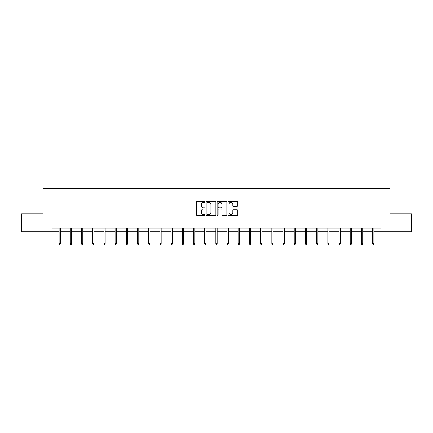 <?xml version="1.0" encoding="UTF-8"?>
<svg xmlns="http://www.w3.org/2000/svg" width="433" height="433" viewBox="0 0 433 433"><rect width="100%" height="100%" fill="white"/><g stroke="black" fill="none" stroke-linecap="round" stroke-linejoin="round"><path stroke-width="0.65" d="M205.02 201.87A0.493 0.493 0 0 0 204.522 201.372L197.042 201.372A0.704 0.704 0 0 0 196.333 202.081L196.333 214.757A0.704 0.704 0 0 0 197.042 215.461L204.522 215.461A0.493 0.493 0 0 0 205.02 214.968A0.493 0.493 0 0 0 204.522 214.476L203.553 214.476A2.252 2.252 0 0 1 201.302 212.224L201.302 211.169A2.252 2.252 0 0 1 203.553 208.912L204.522 208.912A0.493 0.493 0 0 0 205.02 208.419A0.493 0.493 0 0 0 204.522 207.927L203.553 207.927A2.252 2.252 0 0 1 201.302 205.67L201.302 204.614A2.252 2.252 0 0 1 203.553 202.363L204.522 202.363A0.493 0.493 0 0 0 205.02 201.87M237.089 206.341A0.704 0.704 0 0 0 237.793 205.637L237.793 202.081A0.704 0.704 0 0 0 237.089 201.372L228.776 201.372A0.704 0.704 0 0 0 228.072 202.081L228.072 214.757A0.704 0.704 0 0 0 228.776 215.461L237.089 215.461A0.704 0.704 0 0 0 237.793 214.757L237.793 210.46A0.704 0.704 0 0 0 237.089 209.756L233.528 209.756A0.704 0.704 0 0 0 232.824 210.46L232.824 212.592A1.884 1.884 0 0 1 230.941 214.476A1.884 1.884 0 0 1 229.057 212.592L229.057 204.246A1.884 1.884 0 0 1 230.941 202.363A1.884 1.884 0 0 1 232.824 204.246L232.824 205.637A0.704 0.704 0 0 0 233.528 206.341L237.089 206.341M52.149 231.742L21.65 231.742L21.65 213.799L43.035 213.799L43.035 188.685L389.965 188.685L389.965 213.799L411.35 213.799L411.35 231.742L380.851 231.742L380.851 228.153L52.149 228.153L52.149 231.742L59.115 231.742M215.883 202.081A0.704 0.704 0 0 0 215.179 201.372L206.866 201.372A0.704 0.704 0 0 0 206.162 202.081L206.162 214.757A0.704 0.704 0 0 0 206.866 215.461L215.179 215.461A0.704 0.704 0 0 0 215.883 214.757L215.883 202.081M217.821 201.372L226.134 201.372A0.704 0.704 0 0 1 226.838 202.081L226.838 214.757A0.704 0.704 0 0 1 226.134 215.461L222.578 215.461A0.704 0.704 0 0 1 221.869 214.757L221.869 209.615A0.704 0.704 0 0 0 221.166 208.912L218.806 208.912A0.704 0.704 0 0 0 218.102 209.615L218.102 214.968A0.493 0.493 0 0 1 217.61 215.461A0.493 0.493 0 0 1 217.117 214.968L217.117 202.081A0.704 0.704 0 0 1 217.821 201.372M60.404 231.742L70.308 231.742M71.602 231.742L81.507 231.742M82.795 231.742L92.7 231.742M93.993 231.742L103.898 231.742M105.187 231.742L115.091 231.742M116.385 231.742L126.29 231.742M127.578 231.742L137.483 231.742M138.776 231.742L148.681 231.742M149.97 231.742L159.874 231.742M161.168 231.742L171.073 231.742M172.361 231.742L182.266 231.742M183.56 231.742L193.464 231.742M194.753 231.742L204.657 231.742M205.951 231.742L215.856 231.742M217.144 231.742L227.049 231.742M228.343 231.742L238.247 231.742M239.536 231.742L249.44 231.742M250.734 231.742L260.639 231.742M261.927 231.742L271.832 231.742M273.126 231.742L283.03 231.742M284.319 231.742L294.224 231.742M295.517 231.742L305.422 231.742M306.71 231.742L316.615 231.742M317.909 231.742L327.813 231.742M329.102 231.742L339.007 231.742M340.3 231.742L350.205 231.742M351.493 231.742L361.398 231.742M362.692 231.742L372.596 231.742M373.885 231.742L380.851 231.742M207.64 202.363A0.493 0.493 0 0 0 207.147 202.855L207.147 213.983A0.493 0.493 0 0 0 207.64 214.476L208.663 214.476A2.252 2.252 0 0 0 210.92 212.224L210.92 204.614A2.252 2.252 0 0 0 208.663 202.363L207.64 202.363M221.869 204.279A1.884 1.884 0 0 0 219.986 202.395A1.884 1.884 0 0 0 218.102 204.279L218.102 207.223A0.704 0.704 0 0 0 218.806 207.927L221.166 207.927A0.704 0.704 0 0 0 221.869 207.223L221.869 204.279M59.115 243.384L59.402 244.315L60.117 244.315L60.404 243.384L59.115 243.384L59.115 228.153M60.404 243.384L60.404 228.153M70.308 243.384L70.595 244.315L71.315 244.315L71.602 243.384L70.308 243.384L70.308 228.153M71.602 243.384L71.602 228.153M81.507 243.384L81.794 244.315L82.508 244.315L82.795 243.384L81.507 243.384L81.507 228.153M82.795 243.384L82.795 228.153M92.7 243.384L92.987 244.315L93.707 244.315L93.993 243.384L92.7 243.384L92.7 228.153M93.993 243.384L93.993 228.153M103.898 243.384L104.185 244.315L104.9 244.315L105.187 243.384L103.898 243.384L103.898 228.153M105.187 243.384L105.187 228.153M115.091 243.384L115.378 244.315L116.098 244.315L116.385 243.384L115.091 243.384L115.091 228.153M116.385 243.384L116.385 228.153M126.29 243.384L126.577 244.315L127.291 244.315L127.578 243.384L126.29 243.384L126.29 228.153M127.578 243.384L127.578 228.153M137.483 243.384L137.77 244.315L138.49 244.315L138.776 243.384L137.483 243.384L137.483 228.153M138.776 243.384L138.776 228.153M148.681 243.384L148.968 244.315L149.683 244.315L149.97 243.384L148.681 243.384L148.681 228.153M149.97 243.384L149.97 228.153M159.874 243.384L160.161 244.315L160.881 244.315L161.168 243.384L159.874 243.384L159.874 228.153M161.168 243.384L161.168 228.153M171.073 243.384L171.36 244.315L172.074 244.315L172.361 243.384L171.073 243.384L171.073 228.153M172.361 243.384L172.361 228.153M182.266 243.384L182.553 244.315L183.273 244.315L183.56 243.384L182.266 243.384L182.266 228.153M183.56 243.384L183.56 228.153M193.464 243.384L193.751 244.315L194.466 244.315L194.753 243.384L193.464 243.384L193.464 228.153M194.753 243.384L194.753 228.153M204.657 243.384L204.944 244.315L205.664 244.315L205.951 243.384L204.657 243.384L204.657 228.153M205.951 243.384L205.951 228.153M215.856 243.384L216.143 244.315L216.857 244.315L217.144 243.384L215.856 243.384L215.856 228.153M217.144 243.384L217.144 228.153M227.049 243.384L227.336 244.315L228.056 244.315L228.343 243.384L227.049 243.384L227.049 228.153M228.343 243.384L228.343 228.153M238.247 243.384L238.534 244.315L239.249 244.315L239.536 243.384L238.247 243.384L238.247 228.153M239.536 243.384L239.536 228.153M249.44 243.384L249.727 244.315L250.447 244.315L250.734 243.384L249.44 243.384L249.44 228.153M250.734 243.384L250.734 228.153M260.639 243.384L260.926 244.315L261.64 244.315L261.927 243.384L260.639 243.384L260.639 228.153M261.927 243.384L261.927 228.153M271.832 243.384L272.119 244.315L272.839 244.315L273.126 243.384L271.832 243.384L271.832 228.153M273.126 243.384L273.126 228.153M283.03 243.384L283.317 244.315L284.032 244.315L284.319 243.384L283.03 243.384L283.03 228.153M284.319 243.384L284.319 228.153M294.224 243.384L294.51 244.315L295.23 244.315L295.517 243.384L294.224 243.384L294.224 228.153M295.517 243.384L295.517 228.153M305.422 243.384L305.709 244.315L306.423 244.315L306.71 243.384L305.422 243.384L305.422 228.153M306.71 243.384L306.71 228.153M316.615 243.384L316.902 244.315L317.622 244.315L317.909 243.384L316.615 243.384L316.615 228.153M317.909 243.384L317.909 228.153M327.813 243.384L328.1 244.315L328.815 244.315L329.102 243.384L327.813 243.384L327.813 228.153M329.102 243.384L329.102 228.153M339.007 243.384L339.293 244.315L340.013 244.315L340.3 243.384L339.007 243.384L339.007 228.153M340.3 243.384L340.3 228.153M350.205 243.384L350.492 244.315L351.206 244.315L351.493 243.384L350.205 243.384L350.205 228.153M351.493 243.384L351.493 228.153M361.398 243.384L361.685 244.315L362.405 244.315L362.692 243.384L361.398 243.384L361.398 228.153M362.692 243.384L362.692 228.153M372.596 243.384L372.883 244.315L373.598 244.315L373.885 243.384L372.596 243.384L372.596 228.153M373.885 243.384L373.885 228.153"/></g></svg>
